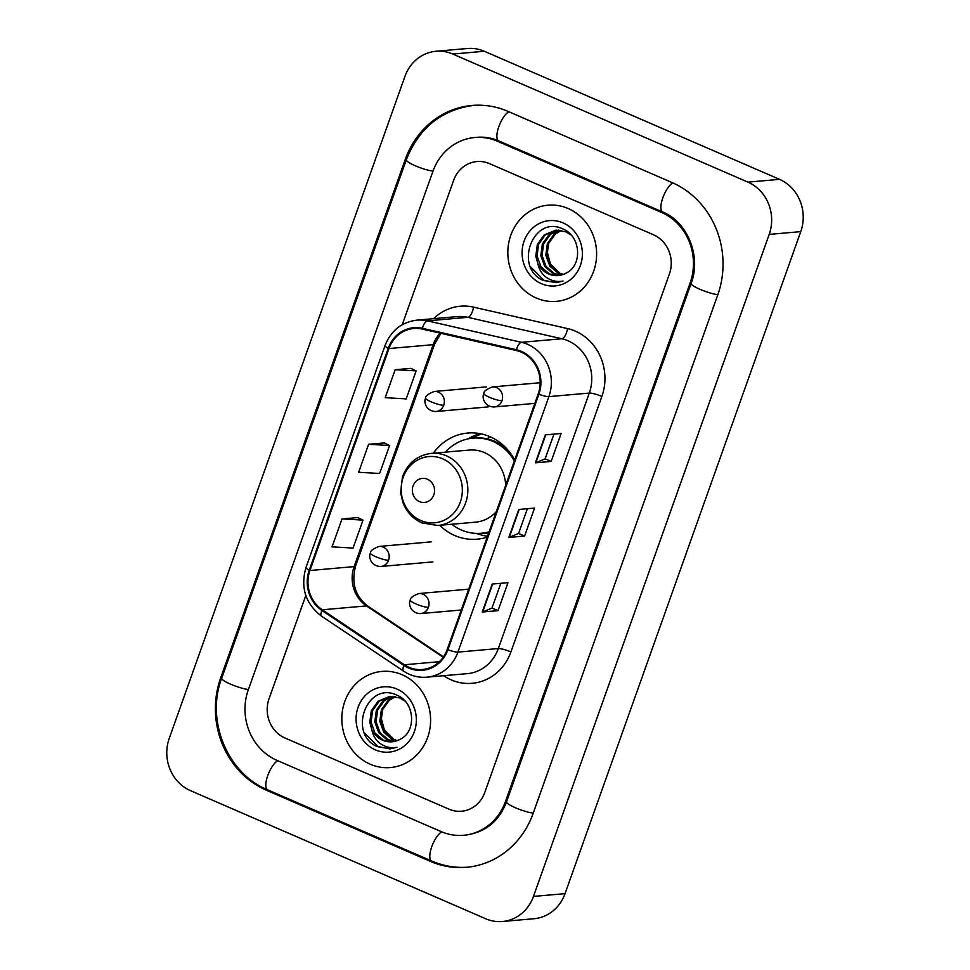 <?xml version="1.0" encoding="UTF-8"?>
<svg xmlns="http://www.w3.org/2000/svg" width="970" height="970" viewBox="0 0 970 970"><rect width="100%" height="100%" fill="white"/><g stroke="black" fill="none" stroke-linecap="round" stroke-linejoin="round"><path stroke-width="1.45" d="M514.706 459.95A53.289 48.973 -95 0 0 489.971 436.694A53.289 48.973 -95 0 0 467.71 433.032A53.289 48.973 -95 0 0 433.396 453.196M439.737 525.316A53.289 48.973 -95 0 0 454.772 535.525A53.289 48.973 -95 0 0 477.034 539.187A53.289 48.973 -95 0 0 487.243 537.089M488.613 436.876A48.767 44.814 85 0 1 489.632 436.548M568.153 208.526A48.257 44.353 -95 0 0 548.001 205.203A48.257 44.353 -95 0 0 508.244 246.04A48.257 44.353 -95 0 0 536.289 298.032A48.257 44.353 -95 0 0 556.44 301.355A48.257 44.353 -95 0 0 596.198 260.518A48.257 44.353 -95 0 0 568.153 208.526A48.257 44.353 -95 0 0 548.001 205.203A48.257 44.353 -95 0 0 508.244 246.04A48.257 44.353 -95 0 0 536.289 298.032A48.257 44.353 -95 0 0 556.44 301.355A48.257 44.353 -95 0 0 596.198 260.518A48.257 44.353 -95 0 0 568.153 208.526M402.15 674.732A48.257 44.353 -95 0 0 381.986 671.41A48.257 44.353 -95 0 0 342.228 712.247A48.257 44.353 -95 0 0 370.273 764.251A48.257 44.353 -95 0 0 390.437 767.561A48.257 44.353 -95 0 0 430.195 726.736A48.257 44.353 -95 0 0 402.15 674.732A48.257 44.353 -95 0 0 381.986 671.41A48.257 44.353 -95 0 0 342.228 712.247A48.257 44.353 -95 0 0 370.273 764.251A48.257 44.353 -95 0 0 390.437 767.561A48.257 44.353 -95 0 0 430.195 726.736A48.257 44.353 -95 0 0 402.15 674.732M521.217 352.134A32.168 29.573 85 0 1 538.204 393.953L447.231 649.439A32.168 29.573 85 0 1 422.435 669.506A32.168 29.573 85 0 1 404.357 664.765L322.295 609.79A32.168 29.573 85 0 1 309.927 570.505L388.958 348.557A32.168 29.573 85 0 1 413.766 328.49A32.168 29.573 85 0 1 422.241 329.072L516.258 350.509A32.168 29.573 85 0 1 521.217 352.134M521.472 351.395A32.98 30.312 -95 0 0 516.392 349.721L422.387 328.296A32.98 30.312 -95 0 0 388.267 348.254L309.236 570.202A32.98 30.312 -95 0 0 321.907 610.469L403.969 665.444A32.98 30.312 -95 0 0 447.922 649.742L538.896 394.257A32.98 30.312 -95 0 0 521.472 351.395M500.823 583.297L491.996 608.069L482.696 611.937A8.039 1.419 -160.4 0 1 482.248 612.034L498.034 610.651L507.989 582.667L492.214 584.061L482.248 612.034M492.008 608.032L498.034 610.651M551.154 461.453L545.14 458.846L535.816 462.751A8.039 1.419 -160.4 0 1 535.367 462.848L551.154 461.453L561.109 433.481L545.334 434.875L535.367 462.848M527.377 508.704L518.562 533.476L509.25 537.344A8.039 1.419 -160.4 0 1 508.813 537.441L524.588 536.046L534.555 508.074L518.768 509.468L508.813 537.441M518.574 533.439L524.588 536.046M448.952 809.15A30.167 27.718 -95 0 0 461.55 811.223A30.167 27.718 -95 0 0 484.806 792.417L669.409 273.989A30.167 27.718 -95 0 0 653.477 234.776L489.486 163.627A30.167 27.718 -95 0 0 476.888 161.553A30.167 27.718 -95 0 0 453.633 180.359L402.223 324.732L453.633 180.359A30.167 27.718 -95 0 1 476.888 161.553A30.167 27.718 -95 0 1 489.486 163.627L653.477 234.776A30.167 27.718 -95 0 1 669.409 273.989L484.806 792.417A30.167 27.718 -95 0 1 461.55 811.223A30.167 27.718 -95 0 1 448.952 809.15L284.962 737.988L448.952 809.15M305.817 595.483L269.029 698.788A30.167 27.718 -95 0 0 284.962 737.988A30.167 27.718 -95 0 1 269.029 698.788L305.817 595.483M410.904 368.394L395.154 369.703L385.187 397.676L406.187 398.888L416.154 370.916L410.771 368.333M357.784 517.58L342.022 518.889L332.067 546.862L353.068 548.074L363.022 520.102L357.651 517.519M368.588 444.296L358.633 472.269L379.622 473.481L389.588 445.509L384.217 442.926L368.588 444.296L389.588 445.509M545.128 458.883L553.943 434.111M395.154 369.703L416.154 370.916M342.022 518.889L363.022 520.102M276.996 760.371L440.986 831.532A54.296 49.906 -95 0 0 463.66 835.267A54.296 49.906 -95 0 0 505.515 801.402L690.119 282.973A54.296 49.906 -95 0 0 661.443 212.406L497.452 141.244A54.296 49.906 -95 0 0 474.766 137.51A54.296 49.906 -95 0 0 432.911 171.375L248.308 689.791A54.296 49.906 -95 0 0 276.996 760.371M485.667 918.736A40.219 36.969 -95 0 0 502.46 921.5A40.219 36.969 -95 0 0 533.464 896.413L769.198 234.4A40.219 36.969 -95 0 0 747.955 182.13L452.772 54.041A40.219 36.969 -95 0 0 435.979 51.277A40.219 36.969 -95 0 0 404.963 76.351L169.241 738.364A40.219 36.969 -95 0 0 190.484 790.647L485.667 918.736M502.46 921.5L534.021 918.723A40.219 36.969 -95 0 0 565.037 893.649L800.759 231.636A40.219 36.969 -95 0 0 779.516 179.353L484.333 51.264A40.219 36.969 -95 0 0 467.54 48.5L435.979 51.277M430.353 861.36A86.463 79.479 -95 0 0 466.473 867.313A86.463 79.479 -95 0 0 533.136 813.381L717.739 294.965A86.463 79.479 -95 0 0 672.064 182.566L508.074 111.404A86.463 79.479 -95 0 0 471.953 105.463A86.463 79.479 -95 0 0 405.29 159.383L220.699 677.812A86.463 79.479 -95 0 0 266.362 790.211L430.353 861.36L432.135 861.214M559.726 273.225L550.475 264.058L546.971 250.903M562.745 274.595L558.126 273.176L549.796 266.083L545.819 255.243L547.371 243.531L554.161 234.097L560.818 230.339M563.364 274.364L559.375 273.067L551.045 265.974L547.068 255.122L548.632 243.421L555.41 233.976L561.46 230.448M560.223 275.274L553.118 273.613L544.788 266.52L540.811 255.68L542.363 243.967L549.141 234.534L558.271 230.096M560.866 275.14L554.367 273.504L546.037 266.41L542.06 255.571L543.612 243.858L550.402 234.425L558.914 230.12M537.889 263.646A22.722 20.879 -95 0 0 548.668 274.013A22.722 20.879 -95 0 0 558.162 275.577A22.722 20.879 -95 0 0 565.995 273.14C582.74 265.683 580.872 236.34 563.485 229.247C533.658 213.861 513.579 266.301 542.218 279.978L556.053 282.694L562.988 281.07C556.998 282.197 551.409 280.936 546.219 277.274C541.83 274.025 539.053 269.49 537.889 263.646L535.792 256.116L537.356 244.416L544.134 234.97L555.761 230.157L565.619 231.697L571.015 234.898M558.32 275.553L549.359 273.952L541.03 266.859L537.053 256.007L538.605 244.307L545.382 234.861L556.38 230.12M563.049 222.882A32.774 30.131 -95 0 0 524.091 241.069A32.774 30.131 -95 0 0 541.393 283.676A32.774 30.131 -95 0 0 580.363 265.489A32.774 30.131 -95 0 0 563.049 222.882M556.331 282.67L544.255 280.609L530.772 267.065M419.464 501.599A12.064 11.094 -95 0 0 433.808 494.906A12.064 11.094 -95 0 0 427.43 479.216A12.064 11.094 -95 0 0 413.087 485.909A12.064 11.094 -95 0 0 419.464 501.599M505.649 485.4A36.193 33.271 -95 0 0 484.321 452.541A36.193 33.271 -95 0 0 469.201 450.056L431.383 453.378A36.193 33.271 -95 0 1 446.503 455.864A36.193 33.271 -95 0 1 467.54 494.858A36.193 33.271 -95 0 1 437.725 525.485L475.542 522.163A36.193 33.271 -95 0 0 496.3 511.639M451.753 524.261A47.76 43.892 -95 0 0 461.332 529.984A47.76 43.892 -95 0 0 481.29 533.27A47.76 43.892 -95 0 0 489.122 531.79M514.342 460.968A47.76 43.892 -95 0 0 492.881 441.399A47.76 43.892 -95 0 0 472.936 438.125A47.76 43.892 -95 0 0 445.412 452.141M481.29 533.27L482.866 533.124A47.76 43.892 -95 0 0 489.013 532.106M510.002 452.578A47.76 43.892 -95 0 0 494.457 441.265A47.76 43.892 -95 0 0 474.512 437.979L472.936 438.125M490.359 436.864A47.76 43.892 -95 0 0 488.456 437.312M504.752 446.649A37.709 34.653 -95 0 0 503.272 446.406M467.576 438.949L471.941 436.779A52.283 48.051 85 0 1 480.138 433.651M487.849 439.022L488.844 436.221M471.02 438.331A48.209 44.305 -95 0 1 471.359 438.246L481.362 433.905M487.546 536.228A52.283 48.051 85 0 1 480.55 534.761L475.87 533.379M393.723 739.431L384.472 730.277L380.955 717.121M396.73 740.801L392.11 739.382L383.78 732.289L379.803 721.45L381.368 709.737L388.145 700.304L394.814 696.545M397.361 740.571L393.371 739.273L385.041 732.18L381.064 721.34L382.616 709.628L389.394 700.194L395.457 696.654M394.22 741.48L387.103 739.831L378.773 732.738L374.796 721.886L376.348 710.173L383.138 700.74L392.268 696.302M394.851 741.347L388.352 739.71L380.022 732.629L376.045 721.777L377.609 710.064L384.387 700.631L392.899 696.339M371.874 729.852A22.722 20.879 -95 0 0 382.653 740.219A22.722 20.879 -95 0 0 392.147 741.783A22.722 20.879 -95 0 0 399.979 739.346C416.736 731.889 414.869 702.547 397.482 695.454C367.654 680.067 347.575 732.52 376.214 746.185L390.037 748.901L396.972 747.276C390.983 748.416 385.393 747.143 380.204 743.481C375.826 740.243 373.05 735.696 371.874 729.852L369.788 722.323L371.34 710.622L378.13 701.177L389.746 696.375L399.604 697.903L404.999 701.104M392.316 741.759L383.344 740.159L375.014 733.065L371.037 722.213L372.601 710.513L379.379 701.067L390.376 696.327M397.033 689.088A32.774 30.131 -95 0 0 358.075 707.275A32.774 30.131 -95 0 0 375.39 749.883A32.774 30.131 -95 0 0 414.348 731.695A32.774 30.131 -95 0 0 397.033 689.088M390.316 748.876L378.239 746.815L364.756 733.271M433.578 318.681A50.27 46.208 85 0 1 473.566 307.15L567.583 328.587A50.27 46.208 85 0 1 601.873 396.475L510.911 651.949A10.052 1.77 19.6 0 0 498.325 648.554L589.299 393.068A40.219 36.969 -95 0 0 568.056 340.797A40.219 36.969 -95 0 0 561.86 338.76L467.855 317.336A40.219 36.969 -95 0 0 457.246 316.596L416.845 320.149A40.219 36.969 85 0 1 427.455 320.876A10.052 3.795 102.8 0 0 422.387 328.296M510.911 651.949A50.27 46.208 85 0 1 451.147 679.849A50.27 46.208 85 0 1 443.908 675.884L443.654 675.714M467.322 673.641A40.219 36.969 -95 0 0 498.325 648.554L457.925 652.107A40.219 36.969 85 0 1 426.921 677.181L467.322 673.641M473.566 307.15A10.052 3.795 -77.2 0 1 467.855 317.336L427.455 320.876L521.46 342.313A40.219 36.969 85 0 1 527.656 344.35A40.219 36.969 85 0 1 548.899 396.621A10.052 1.77 -160.4 0 1 538.896 394.257M516.392 349.721A10.052 3.795 102.8 0 1 521.46 342.313L561.86 338.76A10.052 3.795 -77.2 0 0 567.583 328.587M416.845 320.149C401.58 322.149 390.958 330.637 385.005 345.599A10.052 1.77 19.6 0 0 388.267 348.254M309.236 570.202A10.052 1.77 -160.4 0 1 305.974 567.547C300.312 587.505 305.465 603.679 321.434 616.108L403.496 671.07C410.698 675.811 418.507 677.848 426.921 677.181M321.907 610.469A10.052 3.189 123.8 0 0 321.434 616.108M403.969 665.444A10.052 3.189 123.8 0 0 403.496 671.07M447.922 649.742A10.052 1.77 19.6 0 0 457.925 652.107L548.899 396.621L589.299 393.068A10.052 1.77 19.6 0 1 601.873 396.475M309.927 570.505L354.123 566.613A32.168 29.573 -95 0 0 366.478 605.91L443.181 657.284M322.295 609.79L366.478 605.91A18.103 5.735 -56.2 0 1 367.969 606.226L443.496 656.823M404.357 664.765L439.398 661.685M440.234 333.183A32.168 29.573 -95 0 0 433.153 344.677L354.123 566.613A18.103 3.177 19.6 0 0 355.626 565.946C351.128 582.97 355.238 596.392 367.969 606.226M388.958 348.557L433.153 344.677A18.103 3.177 19.6 0 0 434.657 344.011L355.626 565.946M509.25 537.344L519.192 509.432M535.816 462.751L545.758 434.839M482.696 611.937L492.627 584.025M533.245 813.102A16.09 2.825 -160.4 0 1 515.991 808.01A16.09 2.825 -160.4 0 1 506.546 801.79C499.198 821.081 485.691 832.175 466.024 835.049M468.849 867.107C456.009 868.186 443.605 866.149 431.638 860.996A16.09 5.674 -66.5 0 1 431.614 847.125A16.09 5.674 -66.5 0 1 441.75 831.848M431.638 860.996L267.647 789.835A16.09 5.674 -66.5 0 1 267.611 775.976A16.09 5.674 -66.5 0 1 277.747 760.698M267.647 789.835C227.21 773.442 205.616 720.31 221.718 678.2A16.09 2.825 19.6 0 0 231.175 684.408A16.09 2.825 19.6 0 0 248.417 689.512M221.718 678.2L406.321 159.771A16.09 2.825 19.6 0 0 415.778 165.991A16.09 2.825 19.6 0 0 433.02 171.084M508.838 111.732A16.09 5.674 113.5 0 0 498.701 127.009A16.09 5.674 113.5 0 0 498.725 140.88L662.716 212.03C687.099 221.499 701.686 256.298 691.149 283.361L506.546 801.79M672.816 182.893A16.09 5.674 113.5 0 0 662.692 198.171A16.09 5.674 113.5 0 0 662.716 212.03M717.848 294.674A16.09 2.825 -160.4 0 1 700.595 289.581A16.09 2.825 -160.4 0 1 691.149 283.361M565.037 893.649L533.464 896.413M484.333 51.264L452.772 54.041M779.516 179.353L747.955 182.13M800.759 231.636L769.198 234.4M268.132 790.053L266.362 790.211M221.887 677.703L220.699 677.812M406.491 159.286L405.29 159.383M506.716 801.293L505.515 801.402M499.223 141.087L497.452 141.244M663.201 212.248L661.443 212.406M691.319 282.876L690.119 282.973M420.786 520.514A33.247 30.567 -95 0 0 460.301 502.06A33.247 30.567 -95 0 0 442.744 458.846A33.247 30.567 -95 0 0 403.217 477.288A33.247 30.567 -95 0 0 420.786 520.514M479.362 533.391A48.209 44.305 -95 0 0 488.71 532.954M501.975 400.683A10.052 9.239 -95 0 0 496.664 387.612A10.052 9.239 -95 0 0 492.469 386.921C486.346 389.297 483.472 391.516 483.872 393.553A10.052 1.77 19.6 0 0 489.401 397.276A10.052 1.77 -160.4 0 0 501.975 400.683A10.052 9.239 -95 0 1 494.227 406.951C484.648 406.988 481.52 397.518 483.872 393.553M428.4 607.305A10.052 9.239 -95 0 0 423.09 594.234A10.052 9.239 -95 0 0 418.882 593.543C412.771 595.919 409.898 598.138 410.298 600.188A10.052 1.77 19.6 0 0 415.827 603.898A10.052 1.77 -160.4 0 0 428.4 607.305A10.052 9.239 -95 0 1 420.653 613.573C411.074 613.61 407.933 604.14 410.298 600.188M443.751 405.23A10.052 9.239 -95 0 0 438.44 392.159A10.052 9.239 -95 0 0 434.245 391.468C428.122 393.856 425.26 396.063 425.648 398.112A10.052 1.77 19.6 0 0 431.177 401.835A10.052 1.77 -160.4 0 0 443.751 405.23A10.052 9.239 -95 0 1 436.003 411.498C426.424 411.547 423.296 402.077 425.648 398.112M388.57 560.199A10.052 9.239 -95 0 0 383.259 547.128A10.052 9.239 -95 0 0 379.064 546.437C372.941 548.814 370.079 551.033 370.467 553.082A10.052 1.77 19.6 0 0 375.996 556.804A10.052 1.77 -160.4 0 0 388.57 560.199A10.052 9.239 -95 0 1 380.822 566.468C371.243 566.504 368.115 557.047 370.467 553.082M385.005 345.599L305.974 567.547M440.95 333.341L434.657 344.011M474.33 105.257C441.689 109.586 419.016 127.761 406.321 159.771M477.143 137.303C484.491 136.673 491.693 137.861 498.725 140.88M437.725 525.485L421.914 522.903C412.99 518.841 406.66 512.075 402.926 502.605L400.634 492.784L402.465 476.84C407.739 463.054 417.379 455.233 431.383 453.378M534.858 403.374L494.227 406.951M540.181 382.726L492.469 386.921M461.271 609.997L420.653 613.573M468.692 589.166L418.882 593.543M488.08 406.927L436.003 411.498M486.322 386.897L434.245 391.468M432.899 561.897L380.822 566.468M431.141 541.866L379.064 546.437"/></g></svg>
